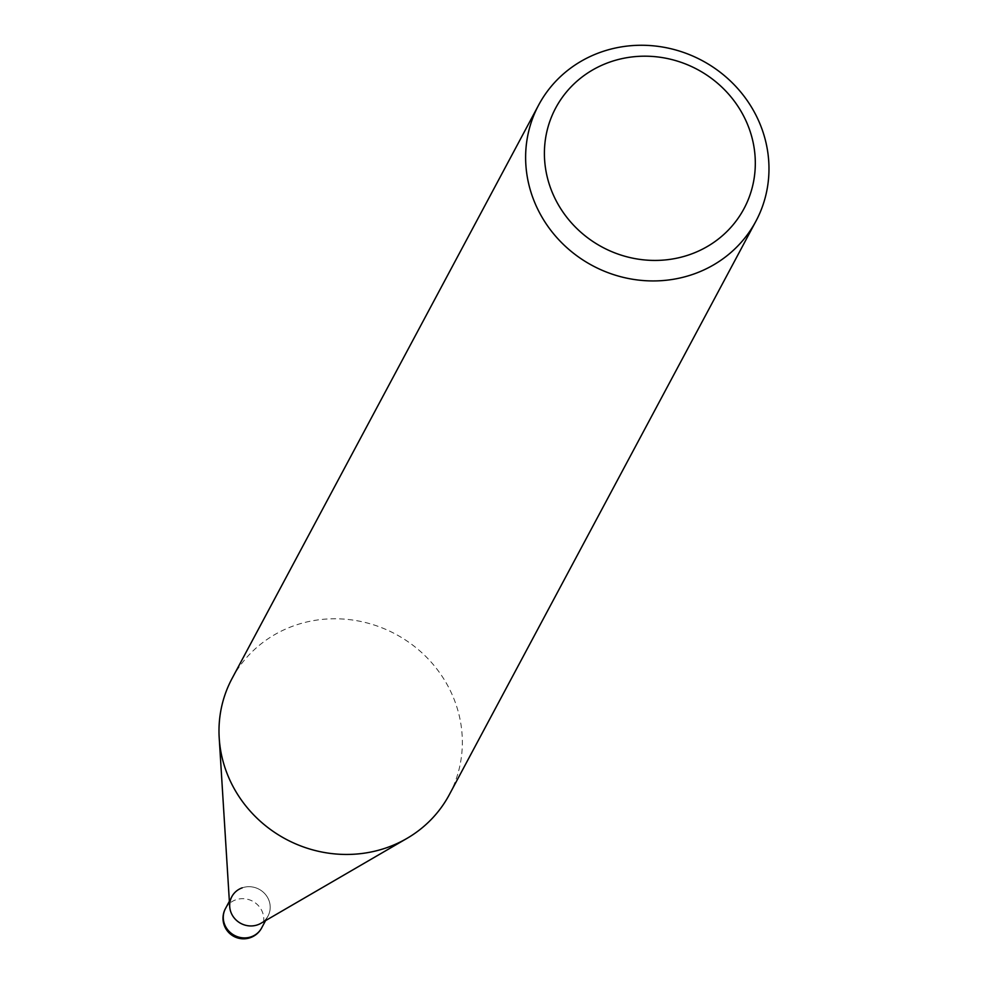 <?xml version="1.0" encoding="UTF-8"?>
<svg xmlns="http://www.w3.org/2000/svg" width="987" height="987" viewBox="0 0 987 987"><rect width="100%" height="100%" fill="white"/><g stroke="black" fill="none" stroke-linecap="round" stroke-linejoin="round"><path stroke-width="0.74" stroke-dasharray="4.93 3.7" d="M232.044 678.525A123.178 116.256 -151.9 0 1 294.249 625.647A123.178 116.256 -151.9 0 1 429.913 660.759A123.178 116.256 -151.9 0 1 449.307 794.695M260.975 923.277A20.517 19.37 28.1 0 0 267.872 898.034A20.517 19.37 28.1 0 0 242.197 887.844A20.517 19.37 28.1 0 0 229.7 906.559M257.669 924.807A20.517 19.37 28.1 0 0 268.032 915.998A20.517 19.37 28.1 0 0 264.8 893.691A20.517 19.37 28.1 0 0 242.197 887.844M225.443 908.62A20.517 19.37 -151.9 0 1 235.807 899.811A20.517 19.37 -151.9 0 1 258.397 905.659A20.517 19.37 -151.9 0 1 261.629 927.965M268.032 915.998L265.565 920.612M231.846 896.64L229.379 901.254"/><path stroke-width="1.48" d="M600.886 52.138A123.178 116.256 28.1 0 0 538.668 105.017A123.178 116.256 28.1 0 0 558.062 238.953A123.178 116.256 28.1 0 0 693.713 274.065A123.178 116.256 28.1 0 0 755.931 221.174A123.178 116.256 28.1 0 0 736.549 87.251A123.178 116.256 28.1 0 0 600.886 52.138M690.086 254.473A106.756 100.76 -151.9 0 1 552.375 192.687A106.756 100.76 -151.9 0 1 609.633 62.144A106.756 100.76 -151.9 0 1 747.344 123.943A106.756 100.76 -151.9 0 1 690.086 254.473M755.931 221.174L449.307 794.695A123.178 116.256 -151.9 0 1 406.928 838.419A123.178 116.256 -151.9 0 1 387.089 847.574A123.178 116.256 -151.9 0 1 219.213 738.054A123.178 116.256 -151.9 0 1 232.044 678.525L538.668 105.017M219.213 738.054L229.7 906.559A20.517 19.37 28.1 0 0 257.669 924.807A20.517 19.37 28.1 0 0 260.975 923.277L406.928 838.419M242.197 887.844A20.517 19.37 28.1 0 0 231.846 896.64A20.517 19.37 28.1 0 0 235.066 918.959A20.517 19.37 28.1 0 0 257.669 924.807M265.565 920.612L261.629 927.965A20.517 19.37 -151.9 0 1 251.266 936.774A20.517 19.37 -151.9 0 1 228.676 930.926A20.517 19.37 -151.9 0 1 225.443 908.62L229.379 901.254M225.431 908.608A20.53 20.53 0 0 0 250.365 937.65A20.53 20.53 0 0 0 261.641 927.965"/></g></svg>
